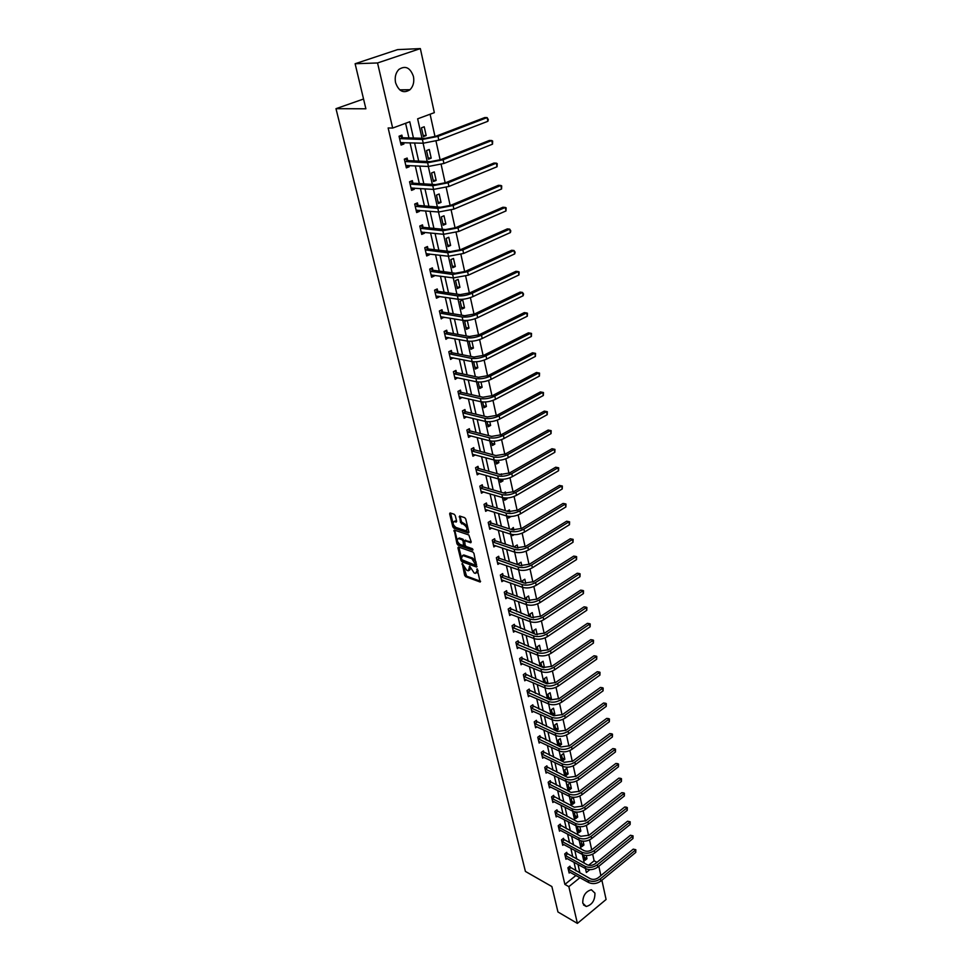 <?xml version="1.0" encoding="UTF-8"?>
<svg xmlns="http://www.w3.org/2000/svg" width="972" height="972" viewBox="0 0 972 972"><rect width="100%" height="100%" fill="white"/><g stroke="black" fill="none" stroke-linecap="round" stroke-linejoin="round"><path stroke-width="1.46" d="M462.259 563.505L464.64 575.351L465.697 576.7L480.192 582.034L477.131 568.851L477.094 570.88L475.344 573.395L474.142 572.958L469.658 566.166L468.346 570.795L466.718 570.26L462.259 563.505M413.44 76.46C414.424 81.927 413.282 86.338 410.014 89.716C403.599 93.762 398.775 91.417 395.568 82.681C394.559 77.274 395.653 72.876 398.848 69.462C405.385 65.258 410.245 67.59 413.44 76.46M594.937 893.11C594.998 900.388 592.106 904.847 586.25 906.487L582.763 903.158C582.678 895.905 585.545 891.433 591.377 889.745L594.937 893.11M455.285 515.634L454.203 514.261L450.085 512.937L449.647 513.811L452.806 526.812L453.875 528.173L468.346 533.008L468.893 532.17L465.77 519.024L464.677 517.651L459.635 516.023L460.534 522.511L464.057 524.698C467.18 527.322 467.751 529.315 465.758 530.688L455.953 527.456C452.867 524.844 452.308 522.851 454.252 521.49L456.196 522.098L456.633 521.235L455.285 515.634M601.887 880.219L606.091 899.489L577.392 923.4L557.952 911.967L551.877 886.561L525.415 871.422L335.984 108.682L365.885 108.791L355.12 63.739L377.549 62.961L420.354 48.6L434.338 112.655L417.644 118.827L422.006 138.267M577.392 923.4L568.851 886.646L579.92 877.692M413.452 138.036L409.771 121.743L392.664 128.061L388.144 127.976L564.89 884.411L568.851 886.646M392.664 128.061L377.549 62.961M458.456 547.005L457.933 547.819L461.02 560.504L462.077 561.852L476.608 567.041L473.959 553.396L472.89 552.023L458.456 547.005M456.937 543.761L454.24 530.056L468.808 534.94L471.213 541.89L470.776 542.74L464.652 540.675L465.102 545.183L466.171 546.543L472.307 548.658L472.757 550.213L457.994 545.11L456.937 543.761L457.885 543.202L457.411 541.258M363.552 99.01L335.984 108.682M564.89 884.411L575.946 875.48M575.959 870.839L574.015 862.286M572.8 856.964L570.819 848.252M569.604 842.931L567.575 834.061M566.36 828.739L564.307 819.712M563.092 814.39L561.002 805.193M559.787 799.871L557.649 790.515M556.446 785.194L554.271 775.656M553.056 770.334L550.845 760.626M549.63 755.305L547.382 745.427M546.167 740.105L543.87 730.033M542.655 724.723L540.323 714.469M539.108 709.159L536.726 698.71M535.523 693.413L533.093 682.769M531.891 677.472L529.424 666.634M528.209 661.337L525.694 650.304M524.491 645.019L521.928 633.768M520.725 628.495L518.112 617.038M516.91 611.765L514.249 600.089M513.058 594.828L510.349 582.933M509.146 577.684L506.388 565.57M505.185 560.322L502.378 547.977M501.188 542.74L498.32 530.165M497.129 524.929L494.201 512.123M493.011 506.91L490.046 493.849M488.855 488.637L485.818 475.344M484.639 470.144L481.553 456.585M480.362 451.409L477.216 437.594M476.037 432.418L472.829 418.349M471.663 413.185L468.383 398.836M467.216 393.696L463.887 379.068M462.708 373.953L459.319 359.045M458.152 353.93L454.689 338.742M453.535 333.651L450 318.16M448.845 313.081L445.249 297.286M444.095 292.244L440.425 276.133M439.271 271.103L435.529 254.688M434.387 249.683L430.572 232.94M429.442 227.958L425.554 210.875M424.424 205.918L420.451 188.507M419.321 183.574L415.275 165.811M414.157 160.902L410.026 142.787M408.92 137.915L405.591 123.286M570.26 867.607L569.932 866.173L567.927 867.777L569.155 873.063L570.139 872.261M567.089 853.768L566.749 852.31L564.732 853.914L565.971 859.26L566.98 858.458M563.869 839.772L563.529 838.301L561.5 839.893L562.739 845.312L563.784 844.486M560.613 825.617L560.273 824.135L558.22 825.726L559.483 831.194L560.565 830.367M557.321 811.316L556.98 809.81L554.915 811.389L556.191 816.917L557.296 816.079M553.991 796.833L553.651 795.327L551.574 796.894L552.861 802.483L553.991 801.633M550.626 782.193L550.274 780.662L548.184 782.229L549.484 787.891L550.662 787.016M547.224 767.394L546.872 765.839L544.757 767.394L546.082 773.117L547.285 772.23M543.785 752.413L543.421 750.846L541.295 752.389L542.631 758.184L543.87 757.273M540.298 737.25L539.934 735.67L537.783 737.213L539.144 743.07L540.42 742.146M536.775 721.929L536.398 720.313L534.248 721.844L535.608 727.773L536.933 726.837M533.203 706.413L532.838 704.785L530.651 706.304L532.036 712.306L533.397 711.346M529.594 690.715L529.218 689.063L527.031 690.582L528.428 696.657L529.825 695.685M525.949 674.823L525.56 673.159L523.349 674.665L524.771 680.813L526.217 679.817M522.243 658.749L521.867 657.072L519.631 658.566L521.065 664.775L522.559 663.767M518.513 642.48L518.112 640.779L515.865 642.261L517.323 648.555L518.866 647.522M514.723 626.017L514.322 624.291L512.062 625.761L513.532 632.128L515.136 631.083M510.895 609.347L510.482 607.597L508.21 609.055L509.693 615.507L511.357 614.438M507.007 592.47L506.606 590.697L504.298 592.155L505.805 598.679L507.53 597.586M503.083 575.388L502.67 573.589L500.349 575.035L501.88 581.645L503.666 580.527M499.11 558.086L498.685 556.276L496.352 557.697L497.895 564.392L499.754 563.25M495.076 540.578L494.663 538.743L492.294 540.153L493.861 546.932L495.793 545.766M491.006 522.839L490.568 520.98L488.199 522.389L489.779 529.242L491.796 528.051M486.875 504.881L486.437 502.998L484.044 504.383L485.648 511.333L487.737 510.106M482.695 486.693L482.258 484.785L479.828 486.158L481.456 493.193L483.643 491.941M478.455 468.261L478.005 466.329L475.563 467.702L477.216 474.822L479.5 473.534M474.166 449.599L473.716 447.642L471.25 448.991L472.914 456.22L475.308 454.896M468.115 435.383L471.043 436.027L468.565 437.364L466.876 430.049L469.367 428.713L469.816 430.693M465.418 411.545L464.956 409.54L462.441 410.852L464.154 418.264L466.633 416.83M460.947 392.141L460.485 390.1L457.958 391.4L459.695 398.909L462.162 397.414M456.427 372.47L455.953 370.405L453.402 371.693L455.163 379.311L457.642 377.731M451.846 352.544L451.373 350.455L448.797 351.718L450.571 359.433L453.061 357.793M447.205 332.351L446.719 330.225L444.119 331.476L445.929 339.301L448.408 337.576M442.503 311.878L442.005 309.728L439.38 310.967L441.215 318.889L443.694 317.091M437.728 291.126L437.23 288.951L434.581 290.166L436.44 298.197L439.077 296.982L438.919 296.326M432.892 270.095L432.382 267.883L429.721 269.086L431.592 277.227L434.253 276.024L434.083 275.27M427.996 248.771L427.473 246.536L424.776 247.702L426.684 255.964L429.369 254.786L429.174 253.923M423.014 227.144L422.504 224.872L419.783 226.026L421.714 234.398L424.424 233.244L424.205 232.284M417.972 205.214L417.45 202.917L414.704 204.047L416.66 212.54L419.394 211.398L419.151 210.329M412.869 182.979L412.335 180.646L409.552 181.752L411.545 190.366L414.303 189.248L414.036 188.07M407.681 160.429L407.134 158.059L404.34 159.141L406.357 167.877L409.139 166.783L408.848 165.495M402.42 137.55L401.873 135.144L399.042 136.214L401.084 145.071L403.902 144.002L403.574 142.592M588.619 865.262L594.123 860.815L592.677 854.206M591.717 849.868L589.53 839.905M588.582 835.556L586.359 825.435M585.399 821.085L583.139 810.806M582.179 806.432L579.883 795.995M578.923 791.621L576.59 781.014M575.631 776.628L573.261 765.851M572.301 761.465L569.896 750.518M568.924 746.119L566.482 735.002M565.51 730.592L563.031 719.292M562.059 714.87L559.544 703.4M558.572 698.965L556.008 687.301M555.036 682.879L552.424 671.02M551.452 666.573L548.803 654.533M547.831 650.086L545.134 637.839M544.162 633.392L541.428 620.938M540.444 616.479L537.662 603.831M536.69 599.36L533.859 586.505M532.875 582.034L530.007 568.96M529.023 564.477L526.095 551.185M525.111 546.701L522.146 533.191M521.162 528.695L518.137 514.953M517.153 510.458L514.079 496.485M513.095 491.978L509.972 477.774M508.976 473.267L505.805 458.808M504.82 454.301L501.588 439.599M500.592 435.079L497.312 420.135M496.315 415.615L492.974 400.403M491.978 395.871L488.576 380.404M487.58 375.872L484.129 360.138M483.133 355.594L479.609 339.593M478.613 335.048L475.041 318.755M474.032 314.211L470.399 297.626M469.391 293.082L465.685 276.218M464.689 271.662L460.922 254.494M459.914 249.938L456.075 232.454M455.078 227.91L451.166 210.11M450.17 205.554L446.184 187.438M445.188 182.882L441.13 164.438M440.134 159.882L436.003 141.11M435.006 136.554L430.098 114.222M583.856 855.081L585.023 860.317L586.991 858.738L586.274 855.494M581.159 840.926L581.961 846.563L583.941 844.996L583.091 841.205M578.51 826.589L577.647 827.269L578.85 832.664L580.843 831.096L579.871 826.747M575.898 812.057L574.488 813.151L575.716 818.594L577.72 817.039L576.627 812.118M574.561 802.823L573.334 797.319L571.305 798.875L572.532 804.379L574.561 802.823L571.888 801.487M571.366 788.45L570.127 782.885L568.085 784.428L569.325 790.005L571.366 788.45L568.681 787.138M568.134 773.919L566.883 768.281L564.817 769.824L566.081 775.462L568.134 773.919L565.449 772.619M564.866 759.217L563.59 753.519L561.524 755.05L562.788 760.748L564.866 759.217L562.168 757.941M561.549 744.345L560.273 738.586L558.183 740.105L559.471 745.876L561.549 744.345L558.851 743.094M558.207 729.304L556.907 723.472L554.805 724.991L556.106 730.823L558.207 729.304L555.498 728.077M553.019 715.368L554.83 714.092L553.518 708.187L551.391 709.694L552.618 715.198M549.958 699.706L551.403 698.698L550.079 692.732L547.941 694.227L549.071 699.318M546.884 683.851L547.941 683.122L546.592 677.083L544.442 678.565L545.486 683.255M543.834 667.764L544.429 667.363L543.081 661.252L540.906 662.734L541.854 666.999M540.857 651.434L539.509 645.238L537.322 646.696L538.184 650.535M537.188 634.752L535.912 629.018L533.701 630.476L534.466 633.878M533.421 617.864L532.255 612.615L530.032 614.061L530.7 617.013M529.619 600.757L528.561 596.006L526.326 597.452L526.885 599.931M525.767 583.431L524.831 579.203L522.572 580.624L523.021 582.641M521.867 565.898L521.041 562.193L518.769 563.602L519.109 565.121M517.918 548.135L517.213 544.964L514.917 546.361L515.148 547.382M517.068 552.618L516.29 552.521M513.921 530.141L513.337 527.529L511.138 529.424M514.115 534.697L512.523 535.657L512.28 534.551M508.21 516.339L508.599 518.064L510.883 516.472M509.863 511.916L509.413 509.863L507.092 511.236M504.103 497.907L504.626 500.264L506.971 498.891L506.777 498.016M505.756 493.46L505.44 491.99L503.678 493.011M499.924 479.22L500.592 482.233L502.961 480.873L502.621 479.318M501.601 474.749L501.406 473.886L500.252 474.543M495.696 460.303L496.522 463.972L498.903 462.623L498.405 460.376M491.419 441.118L492.391 445.48L494.797 444.143L494.141 441.179M487.081 421.69L488.211 426.744L490.629 425.432L489.803 421.714M482.683 401.995L483.971 407.766L486.413 406.466L485.429 402.007M478.224 382.032L479.67 388.545L482.148 387.257L480.982 382.02M473.704 361.803L475.32 369.068L477.823 367.793L476.474 361.766M469.938 341.306L469.209 341.67L470.922 349.325L473.437 348.073L471.906 341.233M467.082 320.432L464.725 321.562L466.451 329.326L468.99 328.099L467.277 320.408M464.482 307.845L462.745 299.996L460.169 301.199L461.931 309.06L464.482 307.845L461.554 307.383M459.926 287.323L458.152 279.365L455.564 280.544L457.338 288.526L459.926 287.323L456.986 286.91M455.297 266.522L453.499 258.455L450.887 259.621L452.697 267.701L455.297 266.522L452.345 266.146M450.607 245.442L448.785 237.253L446.148 238.407L447.983 246.596L450.607 245.442L447.642 245.114M445.856 224.07L444.01 215.772L441.349 216.902L443.196 225.2L445.856 224.07L442.88 223.791M441.033 202.395L439.162 193.987L436.477 195.093L438.36 203.513L441.033 202.395L438.056 202.164M436.149 180.428L434.253 171.886L431.544 172.98L433.451 181.521L436.149 180.428L433.16 180.245M431.191 158.144L429.272 149.494L426.526 150.551L428.47 159.214L431.191 158.144L428.202 158.011M426.173 135.545L424.217 126.773L421.447 127.806L423.415 136.59L426.173 135.545L423.16 135.472M355.12 63.739L397.584 49.621L420.354 48.6M594.123 860.815L596.954 862.334M598.825 866.246L600.878 875.614M585.484 868.543L586.359 872.479L589.858 869.648M423.099 143.2L427.206 161.51M428.312 166.467L432.333 184.413M433.451 189.394L437.388 206.987M438.506 211.993L442.369 229.234M443.487 234.276L447.278 251.177M448.408 256.231L452.126 272.816M453.256 277.895L456.901 294.151M458.043 299.255L461.603 315.195M462.757 320.31L466.256 335.948M467.398 341.087L470.837 356.42M471.991 361.572L475.357 376.614M476.511 381.789L479.816 396.54M480.982 401.728L484.226 416.198M485.38 421.398L488.564 435.602M489.73 440.814L492.853 454.75M494.019 459.975L497.081 473.643M498.247 478.88L501.26 492.294M502.427 497.543L505.379 510.713M506.558 515.974L509.45 528.877M510.628 534.15L513.459 546.823M514.65 552.108L517.432 564.538M518.611 569.835L521.344 582.034M522.535 587.331L525.208 599.311M526.399 604.62L529.035 616.382M530.226 621.691L532.802 633.234M533.993 638.543L536.532 649.879M537.723 655.201L540.213 666.318M541.404 671.652L543.846 682.563M545.037 687.897L547.443 698.613M548.633 703.947L550.99 714.469M552.181 719.802L554.502 730.13M555.692 735.476L557.964 745.609M559.155 750.967L561.391 760.918M562.581 766.264L564.768 776.033M565.971 781.391L568.122 790.989M569.325 796.335L571.427 805.764M572.63 811.11L574.695 820.368M575.898 825.726L577.927 834.802M579.13 840.16L581.122 849.078M582.325 854.437L584.281 863.185M579.944 873.026L578 864.46M576.785 859.127L574.817 850.403M573.602 845.069L571.597 836.187M570.382 830.841L568.341 821.802M567.126 816.468L565.036 807.258M563.833 801.912L561.707 792.532M560.504 787.199L558.329 777.649M557.126 772.315L554.927 762.583M553.712 757.261L551.476 747.347M550.261 742.025L547.977 731.928M546.774 726.606L544.442 716.328M543.239 711.006L540.869 700.533M539.667 695.211L537.249 684.555M536.046 679.246L533.579 668.372M532.377 663.074L529.874 652.005M528.671 646.708L526.119 635.433M524.916 630.135L522.316 618.654M521.126 613.368L518.477 601.668M517.274 596.383L514.577 584.464M513.386 579.191L510.628 567.053M509.437 561.78L506.643 549.411M505.452 544.162L502.597 531.55M501.406 526.302L498.49 513.459M497.312 508.222L494.347 495.137M493.156 489.912L490.143 476.572M488.952 471.359L485.879 457.763M484.7 452.563L481.565 438.712M480.387 433.524L477.191 419.406M476.013 414.23L472.757 399.844M471.59 394.681L468.273 380.016M467.107 374.876L463.717 359.919M462.55 354.792L459.1 339.556M457.946 334.441L454.422 318.901M453.268 313.822L449.684 297.967M448.542 292.9L444.872 276.741M443.73 271.698L440 255.223M438.858 250.205L435.055 233.401M433.925 228.396L430.049 211.264M428.919 206.295L424.958 188.811M423.841 183.866L419.795 166.042M418.689 161.109L414.57 142.933M586.991 858.738L584.354 857.328M583.941 844.996L581.292 843.599M580.843 831.096L578.194 829.711M577.72 817.039L575.06 815.678M554.83 714.092L552.108 712.877M551.403 698.698L548.67 697.507M547.941 683.122L545.195 681.955M544.429 667.363L541.683 666.221M540.894 651.422L538.124 650.304M510.932 516.691L510.276 516.484M506.971 498.891L504.128 498.041M502.961 480.873L500.118 480.059M498.903 462.623L496.048 461.846M494.797 444.143L491.929 443.402M490.629 425.432L487.75 424.715M466.657 416.939L463.766 416.235M486.413 406.466L483.534 405.798M462.21 397.609L459.234 396.916M482.148 387.257L479.245 386.625M457.703 378.011L454.714 377.367M477.823 367.793L474.907 367.209M453.146 358.158L450.145 357.562M473.437 348.073L470.521 347.526M448.517 338.037L445.504 337.491M468.99 328.099L466.062 327.588M443.827 317.65L440.814 317.139M439.077 296.982L436.051 296.509M434.253 276.024L431.228 275.611M429.369 254.786L426.331 254.409M424.424 233.244L421.374 232.928M419.394 211.398L416.332 211.131M414.303 189.248L411.241 189.042M409.139 166.783L406.065 166.625M403.902 144.002L400.816 143.905M469.525 570.248L470.679 568.28M476.985 572.945L478.139 570.892M463.608 566.7L466.621 576.141L480.618 581.292M462.004 560.115L463.012 561.294L477.033 566.312M458.845 547.139L461.348 557.43M461.846 559.714L475.223 565.182L475.6 564.623L471.821 558.669L462.769 555.522L461.469 558.159L461.846 559.714M475.6 565.024L476.572 564.319M475.988 561.877L472.757 558.11L471.821 558.669M462.502 555.51L464.106 555.061L472.757 558.11M457.205 540.396L454.762 530.36L453.815 530.919M471.238 542.024L465.138 540.481M472.987 549.411L458.942 544.563L457.994 545.11M458.699 538.634L458.407 538.561C456.5 539.91 457.071 541.866 460.108 544.454L463.559 545.632L463.097 541.137L462.04 539.764L458.699 538.634L459.647 538.075L458.274 538.549M463.984 545.377L464.968 544.599M459.647 538.075L462.976 539.217L464.179 541.149M457.885 543.202L458.942 544.563M454.106 521.478L456.67 521.393M466.876 530.153L467.994 528.367M467.726 527.249L465.017 524.139L464.057 524.698M460.108 516.168L461.493 521.964L465.017 524.139M453.341 524.54L454.823 527.614L468.929 532.316M450.558 513.082L452.988 523.106M568.827 871.629L588.728 882.564L588.23 880.34L568.268 869.199M569.276 866.696L590.235 878.7C592.969 879.867 595.666 879.526 598.351 877.68L633.246 849.139L635.834 849.722L635.761 852.408L600.89 881.033C596.869 883.815 592.811 884.326 588.728 882.564M635.761 852.408L635.323 850.196L600.404 878.809C596.383 881.592 592.325 882.102 588.23 880.34M635.834 849.722L633.246 849.139M570.54 867.85L568.535 869.454M565.631 857.814L585.606 868.616L585.095 866.356L565.072 855.36M566.068 852.857L587.124 864.728C589.858 865.882 592.58 865.53 595.277 863.695L630.427 835.252L633.027 835.847L632.954 838.544L597.841 867.06C593.783 869.831 589.712 870.353 585.606 868.616M632.954 838.544L632.505 836.297L597.343 864.801C593.285 867.571 589.202 868.093 585.095 866.356M633.027 835.847L630.427 835.252M567.356 854.011L565.34 855.615M562.411 843.842L582.447 854.497L581.936 852.225L561.84 841.363M562.837 838.848L583.978 850.597C586.724 851.727 589.457 851.375 592.167 849.54L627.584 821.219L630.196 821.802L630.123 824.511L594.743 852.918C590.66 855.688 586.566 856.211 582.447 854.497M630.123 824.511L629.662 822.251L594.244 850.634C590.162 853.404 586.055 853.926 581.936 852.225M630.196 821.802L627.584 821.219M564.149 840.015L562.108 841.606M559.143 829.711L579.251 840.221L578.741 837.925L558.572 827.208M559.568 824.693L580.794 836.297L589.032 835.227L624.692 807.015L626.49 807.197L627.317 807.611L627.256 810.332L591.62 838.617C587.501 841.375 583.382 841.91 579.251 840.221M627.256 810.332L626.794 808.036L591.11 836.309C587.003 839.067 582.872 839.601 578.741 837.925M627.317 807.611L624.692 807.015M560.893 825.872L558.839 827.451M555.85 815.423L576.019 825.787L575.497 823.454L555.255 812.884M556.251 810.369L577.562 821.838L585.849 820.757L621.788 792.666L623.587 792.86L624.425 793.261L624.352 795.983L588.449 824.159C584.318 826.905 580.175 827.439 576.019 825.787M624.352 795.983L623.878 793.674L587.938 821.826C583.795 824.56 579.652 825.107 575.497 823.454M624.425 793.261L621.788 792.666M557.6 811.559L555.534 813.139M552.509 800.977L572.751 811.183L572.216 808.826L551.914 798.413M552.91 795.886L574.306 807.222L582.641 806.104L618.836 778.147L620.646 778.341L621.485 778.742L621.412 781.476L585.253 809.518C581.086 812.264 576.918 812.811 572.751 811.183M621.412 781.476L620.938 779.131L584.731 807.161C580.563 809.895 576.396 810.454 572.216 808.826M621.485 778.742L618.836 778.147M554.271 797.089L552.193 798.656M549.131 786.36L569.446 796.396L568.912 794.015L548.536 783.76M549.52 781.233L571.014 792.423L579.385 791.293L615.859 763.457L617.682 763.664L618.52 764.053L618.447 766.799L582.009 794.719C577.818 797.441 573.626 798.012 569.446 796.396M618.447 766.799L617.973 764.442L581.487 792.326C577.283 795.06 573.091 795.618 568.912 794.015M618.52 764.053L615.859 763.457M550.917 782.448L548.816 784.003M545.717 771.574L566.093 781.452L565.558 779.046L545.122 768.949M546.094 766.41L567.672 777.454L576.092 776.312L612.834 748.61L614.668 748.817L615.519 749.205L615.446 751.964L578.741 779.738C574.513 782.46 570.297 783.031 566.093 781.452M615.446 751.964L614.96 749.57L578.206 777.321C573.978 780.042 569.762 780.613 565.558 779.046M615.519 749.205L612.834 748.61M547.503 767.637L545.401 769.192M542.267 756.617L562.715 766.325L562.168 763.883L541.659 753.956M542.631 751.417L564.295 762.303L572.763 761.137L609.784 733.593L611.631 733.811L612.482 734.176L612.409 736.946L575.424 764.587C571.159 767.297 566.931 767.88 562.715 766.325M612.409 736.946L611.923 734.528L574.889 762.145C570.625 764.843 566.384 765.426 562.168 763.883M612.482 734.176L609.784 733.593M544.065 752.656L541.939 754.199M538.78 741.49L559.289 751.028L558.73 748.549L538.16 738.793M539.12 736.254L560.88 746.982L569.398 745.803L606.698 718.393L608.557 718.612L609.42 718.988L609.335 721.759L572.071 749.254C567.782 751.951 563.517 752.535 559.289 751.028M609.335 721.759L608.837 719.316L571.524 746.788C567.235 749.473 562.97 750.068 558.73 748.549M609.42 718.988L606.698 718.393M540.578 737.505L538.439 739.036M535.244 726.181L555.814 735.537L555.255 733.034L534.612 723.46M535.572 720.908L557.43 731.466L565.996 730.276L603.576 703.011L605.447 703.242L606.309 703.607L606.224 706.401L568.669 733.739C564.355 736.424 560.066 737.019 555.814 735.537M606.224 706.401L605.726 703.922L568.122 731.236C563.796 733.921 559.508 734.516 555.255 733.034M606.309 703.607L603.576 703.011M537.054 722.172L534.904 723.703M531.672 710.69L552.315 719.863L551.744 717.336L531.028 707.932M531.988 705.38L553.931 715.781L562.545 714.554L600.417 687.459L602.3 687.702L603.162 688.054L603.077 690.849L565.242 718.041C560.88 720.714 556.579 721.321 552.315 719.863M603.077 690.849L602.579 688.346L564.683 715.501C560.322 718.174 556.008 718.782 551.744 717.336M603.162 688.054L600.417 687.459M533.494 706.656L531.32 708.175M528.051 695.016L548.767 704.007L548.184 701.444L527.407 692.222M528.343 689.67L550.395 699.889L559.058 698.661L597.221 671.713L599.117 671.968L599.991 672.308L599.906 675.127L561.755 702.149C557.369 704.809 553.044 705.417 548.767 704.007M599.906 675.127L599.384 672.588L561.196 699.585C556.81 702.234 552.473 702.853 548.184 701.444M599.991 672.308L597.221 671.713M529.886 690.958L527.699 692.465M524.382 679.149L545.171 687.945L544.587 685.357L523.738 676.33M524.673 673.766L546.811 683.814L555.522 682.563L593.989 655.784L595.897 656.051L596.772 656.379L596.687 659.21L558.244 686.062C553.821 688.711 549.459 689.33 545.171 687.945M596.687 659.21L596.164 656.635L557.673 683.474C553.25 686.111 548.888 686.742 544.587 685.357M596.772 656.379L593.989 655.784M526.241 675.066L524.03 676.573M520.676 663.098L541.525 671.701L540.942 669.076L520.02 660.243M520.943 657.679L543.178 667.545L551.95 666.27L590.721 639.673L592.641 639.941L593.515 640.269L593.418 643.1L554.684 669.781C550.225 672.417 545.839 673.049 541.525 671.701M593.418 643.1L592.896 640.499L554.101 667.157C549.642 669.781 545.256 670.425 540.942 669.076M593.515 640.269L590.721 639.673M522.535 658.992L520.312 660.486M516.934 646.854L537.844 655.25L537.261 652.601L516.266 643.962M517.177 641.399L539.509 651.082L548.33 649.77L587.404 623.356L589.336 623.635L590.211 623.951L590.125 626.794L551.075 653.306C546.592 655.918 542.182 656.562 537.844 655.25M590.125 626.794L589.591 624.17L550.492 650.645C545.997 653.257 541.586 653.901 537.261 652.601M590.211 623.951L587.404 623.356M518.805 642.723L516.557 644.205M513.131 630.415L534.126 638.604L533.519 635.907L512.463 627.487M513.362 624.911L535.791 634.4L544.66 633.076L584.051 606.844L586.007 607.135L586.881 607.451L586.784 610.295L547.43 636.624C542.898 639.212 538.464 639.88 534.126 638.604M586.784 610.295L586.25 607.634L546.835 633.926C542.303 636.526 537.868 637.182 533.519 635.907M586.881 607.451L584.051 606.844M515.014 626.247L512.754 627.73M509.292 613.769L530.348 621.74L529.74 619.018L508.611 610.805M509.498 608.229L532.036 617.524L540.954 616.175L580.661 590.138L582.629 590.429L583.504 590.733L583.407 593.6L543.725 619.723C539.168 622.311 534.709 622.979 530.348 621.74M583.407 593.6L582.86 590.903L543.129 617.001C538.573 619.577 534.102 620.258 529.74 619.018M583.504 590.733L580.661 590.138M511.187 609.578L508.903 611.048M505.404 596.917L526.532 604.669L525.913 601.911L504.711 593.916M505.586 591.341L507.311 592.701L528.221 600.429L537.188 599.056L577.234 573.225L579.203 573.529L580.09 573.82L579.992 576.7L539.995 602.628C535.402 605.192 530.906 605.872 526.532 604.669M579.992 576.7L579.433 573.966L539.387 599.858C534.782 602.421 530.299 603.114 525.913 601.911M580.09 573.82L577.234 573.225M507.311 592.701L505.003 594.159M501.467 579.859L522.657 587.38L522.037 584.597L500.762 576.821M501.637 574.233L503.375 575.618L524.37 583.115L533.385 581.73L573.747 556.106L575.74 556.409L576.627 556.701L576.53 559.58L536.204 585.302C531.575 587.853 527.055 588.546 522.657 587.38M576.53 559.58L575.971 556.822L535.584 582.507C530.955 585.059 526.435 585.752 522.037 584.597M576.627 556.701L573.747 556.106M503.375 575.618L501.054 577.064M497.47 562.594L518.744 569.884L518.112 567.053L496.765 559.52M497.615 556.932L499.401 558.317L520.457 565.595L529.533 564.173L570.236 538.767L573.128 539.363L573.018 542.255L532.364 567.77C527.699 570.297 523.155 571.001 518.744 569.884M573.018 542.255L572.459 539.46L531.745 564.926C527.067 567.466 522.523 568.17 518.112 567.053M573.128 539.363L570.236 538.767M499.401 558.317L497.069 559.75M493.436 545.098L514.771 552.157L514.139 549.289L492.719 541.987M493.557 539.399L495.38 540.809L516.509 547.844L525.633 546.398L566.664 521.211L569.58 521.806L569.471 524.71L528.476 550.006C523.774 552.509 519.206 553.226 514.771 552.157M569.471 524.71L568.899 521.879L527.845 547.127C523.143 549.642 518.574 550.359 514.139 549.289M569.58 521.806L566.664 521.211M495.38 540.809L493.023 542.218M489.353 527.395L510.75 534.199L510.106 531.295L488.624 524.248M489.451 521.648L491.297 523.07L512.499 529.862L521.685 528.404L563.055 503.435L565.084 503.775L565.983 504.043L565.886 506.959L524.54 532.012C519.801 534.503 515.209 535.232 510.75 534.199M565.886 506.959L565.303 504.091L523.908 529.108C519.157 531.599 514.565 532.328 510.106 531.295M565.983 504.043L563.055 503.435M491.297 523.07L488.928 524.479M485.21 509.462L506.679 516.01L506.023 513.07L484.469 506.266M485.283 503.666L487.179 505.112L508.441 511.649L517.687 510.166L559.41 485.441L562.351 486.036L562.241 488.965L520.555 513.787C515.78 516.266 511.151 517.007 506.679 516.01M562.241 488.965L561.658 486.061L519.911 510.847C515.124 513.313 510.494 514.054 506.023 513.07M562.351 486.036L559.41 485.441M487.179 505.112L484.773 506.497M481.019 491.297L502.56 497.591L501.892 494.614L480.277 488.066M481.055 485.465L482.999 486.911L504.322 493.205L513.629 491.686L555.705 467.216L558.669 467.811L558.56 470.752L516.521 495.319C511.697 497.773 507.044 498.539 502.56 497.591M558.56 470.752L557.964 467.811L515.865 492.342C511.041 494.797 506.388 495.55 501.892 494.614M558.669 467.811L555.705 467.216M482.999 486.911L480.569 488.296M476.766 472.902L498.381 478.917L497.713 475.903L476.013 469.634M476.778 467.022L478.759 468.492L500.167 474.518L509.522 472.975L551.962 448.748L554.939 449.356L554.83 452.296L512.426 476.62C507.566 479.05 502.889 479.816 498.381 478.917M554.83 452.296L554.222 449.319L511.77 473.607C506.898 476.025 502.208 476.802 497.713 475.903M554.939 449.356L551.962 448.748M478.759 468.492L476.316 469.853M472.465 454.264L494.153 460.011L493.472 456.962L471.699 450.947M472.453 448.335L474.47 449.829L495.939 455.576L505.355 454.009L548.159 430.049L551.16 430.657L551.051 433.609L508.283 457.666C503.375 460.084 498.672 460.862 494.153 460.011M551.051 433.609L550.431 430.596L507.615 454.617C502.706 457.022 497.992 457.8 493.472 456.962M551.16 430.657L548.159 430.049M474.47 449.829L472.003 451.178M468.054 429.417L470.12 430.924L491.662 436.392L501.139 434.8L544.32 411.107L547.333 411.715L547.212 414.68L504.079 438.469C499.134 440.863 494.396 441.653 489.864 440.851L468.346 435.31M547.212 414.68L546.604 411.63L503.399 435.371C498.454 437.752 493.715 438.554 489.171 437.752L467.338 432.03M547.333 411.715L544.32 411.107M470.12 430.924L467.641 432.261M463.693 416.259L485.514 421.435L484.809 418.3L462.915 412.857M463.608 410.245L465.722 411.764L487.337 416.952L496.862 415.336L540.42 391.923L543.457 392.53L543.336 395.507L499.827 419.017C494.845 421.374 490.07 422.188 485.514 421.435M543.336 395.507L542.716 392.409L499.134 415.87C494.141 418.227 489.378 419.041 484.809 418.3M543.457 392.53L540.42 391.923M465.722 411.764L463.219 413.088M459.221 396.892L481.116 401.764L480.399 398.581L458.42 393.441M459.1 390.817L461.263 392.36L482.938 397.244L492.537 395.604L536.471 372.483L539.533 373.09L539.411 376.079L495.513 399.298C490.483 401.63 485.684 402.457 481.116 401.764M539.411 376.079L538.767 372.944L494.809 396.114C489.779 398.447 484.979 399.273 480.399 398.581M539.533 373.09L536.471 372.483M461.263 392.36L458.735 393.66M454.689 377.245L476.645 381.814L475.928 378.594L453.888 373.758M454.519 371.134L456.743 372.689L478.491 377.282L488.151 375.605L532.474 352.787L534.782 353.213L490.435 376.079C485.356 378.387 480.52 379.226 475.928 378.594M535.426 356.396L534.782 353.213L535.548 353.383L535.426 356.396L491.139 379.311C486.073 381.619 481.237 382.458 476.645 381.814M456.743 372.689L454.191 373.977M450.097 357.356L472.125 361.596L471.396 358.34L449.283 353.808M449.89 351.184L452.162 352.763L473.984 357.04L483.692 355.327L528.416 332.825L530.736 333.226L485.988 355.776C480.873 358.06 476.001 358.911 471.396 358.34M531.392 336.446L530.736 333.226L531.514 333.432L531.392 336.446L486.705 359.045C481.59 361.341 476.73 362.192 472.125 361.596M452.162 352.763L449.586 354.027M445.443 337.187L467.544 341.111L466.803 337.794L444.605 333.603M445.188 330.966L447.521 332.558L469.403 336.519L479.184 334.781L524.309 312.607L526.642 312.96L481.492 335.194C476.329 337.454 471.432 338.317 466.803 337.794M527.298 316.228L526.642 312.96L527.432 313.203L527.298 316.228L482.209 338.511C477.058 340.771 472.161 341.634 467.544 341.111M447.521 332.558L444.921 333.809M440.717 316.75L462.891 320.335L462.137 316.981L439.879 313.106M440.425 310.469L442.819 312.085L464.774 315.718L474.615 313.956L520.154 292.098L522.486 292.426L476.924 314.32C471.712 316.556 466.779 317.443 462.137 316.981M523.155 295.743L522.486 292.426L523.556 294.018L523.155 295.743L477.653 317.686C472.453 319.922 467.532 320.809 462.891 320.335M442.819 312.085L440.195 313.324M435.942 296.035L458.177 299.267L457.411 295.865L435.092 292.341M435.59 289.705L438.044 291.333L460.072 294.625L469.974 292.827L515.938 271.322L518.27 271.613L472.295 293.167C467.034 295.367 462.077 296.266 457.411 295.865M518.951 274.967L518.27 271.613L519.084 271.917L518.951 274.967L473.036 296.582C467.787 298.781 462.842 299.68 458.177 299.267M438.044 291.333L435.407 292.56M431.75 274.955L431.143 275.234M431.094 275.027L453.389 277.907L452.624 274.456L430.219 271.285M430.693 268.649L433.208 270.301L455.309 273.241L465.272 271.407L511.661 250.266L514.006 250.521L467.605 271.71L452.624 274.456M514.698 253.923L514.006 250.521L515.111 252.21L514.698 253.923L468.358 275.173L453.389 277.907M433.208 270.301L430.547 271.492M426.987 253.656L426.234 254.02M426.173 253.728L448.542 256.256L447.764 252.756L425.299 249.938M425.724 247.289L428.312 248.978L450.473 251.554L460.509 249.695L507.323 228.906L509.68 229.125L462.842 249.95L447.764 252.756M510.373 232.575L509.68 229.125L510.798 230.886L510.373 232.575L463.608 253.461L448.542 256.256M428.312 248.978L425.615 250.144M422.152 232.065L421.277 232.502M421.192 232.138L443.633 234.288L442.831 230.741L420.305 228.299M420.682 225.65L423.342 227.351L445.577 229.562L455.674 227.667L502.925 207.255L505.294 207.449L458.019 227.885L442.831 230.741M505.999 210.936L505.294 207.449L506.145 207.85L505.999 210.936L458.796 231.445L443.633 234.288M423.342 227.351L420.621 228.505M417.243 210.171L416.235 210.693M416.138 210.244L438.639 212.005L437.837 208.409L415.238 206.343M415.554 203.695L418.3 205.42L440.595 207.243L450.765 205.311L498.466 185.312L500.847 185.458L453.122 205.505L437.837 208.409M501.564 188.993L500.847 185.458L501.71 185.907L501.564 188.993L453.912 209.114L438.639 212.005M418.3 205.42L415.554 206.55M412.262 187.948L411.132 188.58M411.01 188.046L433.585 189.406L432.771 185.749L410.099 184.085M410.366 181.436L413.185 183.173L435.553 184.619L445.796 182.651L493.946 163.053L496.34 163.15L448.153 182.797L432.771 185.749M497.057 166.747L496.34 163.15L497.214 163.636L497.057 166.747L448.955 186.454L433.585 189.406M413.185 183.173L410.415 184.291M407.219 165.41L405.956 166.139M405.81 165.519L428.445 166.467L427.619 162.761L404.887 161.51M405.093 158.849L408.009 160.623L430.438 161.656L440.753 159.651L489.366 140.466L491.759 140.539L443.111 159.76L427.619 162.761M492.5 144.184L491.759 140.539L492.646 141.061L492.5 144.184L443.925 163.478L428.445 166.467M408.009 160.623L405.203 161.716M402.104 142.544L400.695 143.382M400.537 142.677L423.245 143.212L422.407 139.446L399.589 138.607M399.735 135.946L402.748 137.745L425.25 138.364L435.626 136.323L484.712 117.576L487.118 117.6L437.995 136.384L422.407 139.446M487.871 121.293L487.118 117.6L488.321 119.641L487.871 121.293L438.822 140.15L423.245 143.212M402.748 137.745L399.917 138.802M462.526 563.675L461.894 564.052M477.386 569.009L476.742 569.398M469.913 566.324L469.269 566.712M470.521 567.648L469.634 568.195M478.005 570.333L477.094 570.88M466.621 576.141L465.697 576.7M465.576 574.792L464.64 575.351M463.012 561.294L462.077 561.852M461.931 559.957L461.02 560.504M458.869 547.26L457.933 547.819M476.511 564.076L475.6 564.623M476.134 562.509L475.223 563.055M464.106 555.061L463.17 555.62M465.71 540.14L464.762 540.699M464.883 544.259L463.984 544.794M464.045 540.578L463.097 541.137M462.976 539.217L462.04 539.764M455.467 521.004L454.519 521.563M462.563 523.337L461.615 523.884M461.493 521.964L460.534 522.511M460.145 516.351L459.185 516.897M454.823 527.614L453.875 528.173M453.754 526.253L452.806 526.812M450.595 513.265L449.647 513.811M600.89 881.033L600.404 878.809M597.841 867.06L597.343 864.801M594.743 852.918L594.244 850.634M591.62 838.617L591.11 836.309M588.449 824.159L587.938 821.826M585.253 809.518L584.731 807.161M582.009 794.719L581.487 792.326M578.741 779.738L578.206 777.321M575.424 764.587L574.889 762.145M572.071 749.254L571.524 746.788M568.669 733.739L568.122 731.236M565.242 718.041L564.683 715.501M561.755 702.149L561.196 699.585M558.244 686.062L557.673 683.474M554.684 669.781L554.101 667.157M551.075 653.306L550.492 650.645M547.43 636.624L546.835 633.926M543.725 619.723L543.129 617.001M539.995 602.628L539.387 599.858M536.204 585.302L535.584 582.507M532.364 567.77L531.745 564.926M528.476 550.006L527.845 547.127M524.54 532.012L523.908 529.108M520.555 513.787L519.911 510.847M516.521 495.319L515.865 492.342M512.426 476.62L511.77 473.607M508.283 457.666L507.615 454.617M489.864 440.851L489.171 437.752M504.079 438.469L503.399 435.371M499.827 419.017L499.134 415.87M495.513 399.298L494.809 396.114M491.139 379.311L490.435 376.079M486.705 359.045L485.988 355.776M482.209 338.511L481.492 335.194M477.653 317.686L476.924 314.32M473.036 296.582L472.295 293.167M468.358 275.173L467.605 271.71M463.608 253.461L462.842 249.95M458.796 231.445L458.019 227.885M453.912 209.114L453.122 205.505M448.955 186.454L448.153 182.797M443.925 163.478L443.111 159.76M438.822 140.15L437.995 136.384M410.014 89.716L399.686 89.837M586.25 906.487L583.467 904.896M463.705 554.963L462.769 555.522M465.6 540.116L464.652 540.675M459.343 538.002L458.407 538.561M455.212 520.943L454.252 521.49"/></g></svg>
